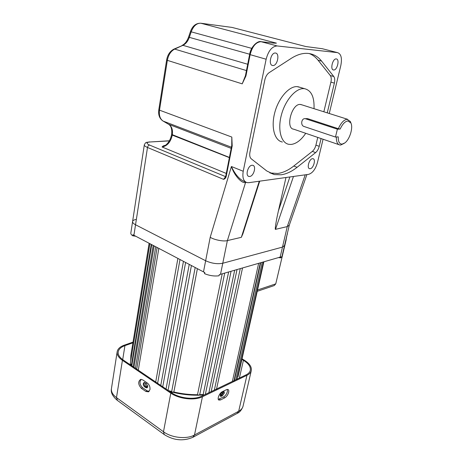 <?xml version="1.0" encoding="UTF-8"?>
<svg xmlns="http://www.w3.org/2000/svg" width="463" height="463" viewBox="0 0 463 463"><rect width="100%" height="100%" fill="white"/><g stroke="black" fill="none" stroke-linecap="round" stroke-linejoin="round"><path stroke-width="0.69" d="M222.46 392.12L222.448 392.809C221.956 394.25 221.285 394.962 220.417 394.945L220.284 394.852M147.755 385.667L147.141 386.466L146.244 386.292L145.301 383.896L145.816 383.069M131.515 364.549L131.862 365.174M179.991 259.587L157.623 383.306M185.599 262.533L162.733 386.773M191.422 265.6L168.04 390.367M151.256 244.464L131.544 364.352L130.549 364.08L130.282 363.611L149.896 243.746M153.184 245.477L133.118 366.708M155.713 246.808L135.433 368.282M158.826 248.446L138.281 370.209M197.383 268.737L173.856 392.011C181.814 393.851 189.697 394.748 197.498 394.719L197.863 395.35M136.255 219.41C134.12 219.792 132.904 220.463 132.609 221.424C132.389 222.506 133.367 223.623 135.543 224.769L205.647 260.75C211.66 263.435 217.367 264.269 222.772 263.25L282.488 247.097L284.542 245.5L282.488 247.097L222.772 263.25C217.367 264.269 211.66 263.435 205.647 260.75L135.543 224.769C133.367 223.623 132.389 222.506 132.609 221.424L144.294 145.006M171.675 391.542L195.178 267.573L171.675 391.542L171.993 392.109L173.856 392.011L172.086 392.421M222.211 273.888L197.498 394.719L197.811 395.061L199.651 394.904M228.624 272.041L203.188 394.499L203.517 395.066M234.672 270.294L208.877 392.711M240.262 268.685L214.346 390.083M258.638 263.383L232.368 381.431M260.675 262.793L234.371 380.476M135.595 236.217L132.748 235.794L132.91 234.747L204.82 272.585L204.6 273.697L204.455 272.423M204.6 273.697C209.623 275.705 214.444 276.394 219.068 275.763L219.294 274.657L280.948 256.884L280.711 257.885L278.732 257.59M281.967 256.514L280.711 257.885M132.748 235.794C131.278 234.799 130.647 233.85 130.85 232.935L132.568 221.673M147.772 386.727L146.447 383.457L144.126 382.444C142.841 383.63 142.992 385.112 144.589 386.889L146.927 387.907L147.772 386.727M224.399 393L224.063 391.629L222.252 392.225C220.417 393.764 219.856 395.165 220.573 396.426L222.396 395.819L224.399 393M223.623 391.594L223.6 392.491L221.598 395.304L220.214 395.94M149.977 389.591C150.22 386.877 149.335 384.684 147.309 383.011L142.795 379.92L140.683 379.371C137.852 381.558 138.072 384.539 141.348 388.33L145.833 391.449L148.536 391.843L149.977 389.591M228.681 392.242C228.982 390.714 228.728 389.782 227.918 389.452L226.505 389.661L222.338 391.698C219.456 392.942 216.852 399.204 218.854 400.084L220.538 399.945L224.7 397.862C226.621 396.675 227.952 394.806 228.681 392.242M218.281 399.332L223.525 396.97C225.4 395.824 226.685 394.007 227.391 391.524L227.304 389.406M132.985 342.111L124.24 345.178C120.264 346.619 117.92 348.691 117.226 351.394C116.635 354.484 118.372 357.459 122.423 360.318L170.795 393.128C179.158 399.037 194.622 400.761 202.435 396.739L246.947 375.302C249.25 374.168 250.674 372.703 251.218 370.904C252.022 367.113 249.632 363.484 244.036 360.017L242.033 358.831M137.048 369.37L171.588 392.769C179.534 398.371 194.188 400.009 201.619 396.195L246.154 374.816C248.347 373.739 249.702 372.345 250.223 370.631C250.987 367.032 248.718 363.588 243.411 360.301L241.906 359.404M132.869 342.84L124.935 345.635C121.161 347.001 118.945 348.963 118.285 351.533C117.724 354.467 119.373 357.297 123.227 360.017L136.718 369.15M147.356 387.624L145.388 386.547C144.005 385.181 143.704 383.798 144.491 382.386M141.18 379.336C139.247 381.929 139.716 384.718 142.569 387.699L147.055 390.807L149.167 391.362M277.227 277.58L286.18 239.747L275.751 283.865L274.246 285.561L257.231 291.32M285.827 240.829L287.164 234.301M287.436 233.12L287.367 234.249M254.511 303.41L257.034 292.211M335.461 137.042L304.023 126.474C300.255 125.421 301.407 118.019 305.256 118.678L337.4 129.177L335.461 137.042L338.25 136.851C338.129 141.672 339.42 144.091 342.116 144.12L344.785 142.957C349.727 139.508 353.391 127.551 350.861 122.95L347.927 120.947C345.091 121.329 342.51 124.02 340.189 129.032L338.343 128.702C340.936 122.88 343.864 119.743 347.14 119.292L350.398 121.532L350.983 123.216M344.154 143.385L340.704 145.017L339.906 144.994C337.411 144.415 336.231 141.742 336.375 136.979M301.807 104.823L300.14 104.43C291.58 103.781 285.26 128.552 293.71 129.189L338.881 144.647M314.018 108.678C314.475 97.033 311.327 90.372 304.573 88.688L303.711 88.618C295.597 88.19 285.104 100.454 281.33 115.189C277.459 129.906 281.163 143.073 288.837 144.329L291.117 144.439C296.251 143.825 301.124 140.115 305.736 133.303M300.418 87.443L297.038 86.616C288.866 86.164 278.385 98.324 274.675 112.972C270.867 127.609 274.675 140.735 282.407 142.019M252.04 165.262C247.925 165.418 245.066 175.911 248.967 176.444L249.707 176.472C253.811 176.229 256.624 165.841 252.711 165.297L252.04 165.262M312.537 158.687C309.226 158.792 306.489 168.353 309.654 168.7L310.152 168.717C313.457 168.544 316.154 159.069 312.982 158.705L312.537 158.687M336.26 58.928C332.665 58.303 329.882 69.855 333.568 69.971L333.632 69.977C337.209 70.515 339.969 59.073 336.271 58.928L336.26 58.928M275.421 53.031C270.832 52.273 268.054 65.324 272.724 65.52L272.817 65.526C277.383 66.174 280.132 53.251 275.439 53.031L275.421 53.031M327.248 112.862L334.373 83.132C335.015 80.197 334.818 77.998 333.794 76.517L321.623 61.139C318.046 56.625 313.601 54.055 308.294 53.436C302.941 52.898 297.234 54.559 291.169 58.413L269.125 72.674C267.029 74.167 265.594 76.592 264.813 79.96L249.939 152.2C249.383 155.325 249.823 157.536 251.27 158.826L266.815 170.997L274.322 174.563L281.11 174.794C286.406 174.042 291.736 171.541 297.096 167.299L315.644 152.582C317.317 151.158 318.509 149.069 319.233 146.314L321.09 138.559M269.865 172.959L277.742 173.48C283.055 172.74 288.391 170.257 293.756 166.038L312.334 151.395C314.001 149.977 315.193 147.9 315.911 145.15L317.751 137.413M323.845 111.786L330.9 82.136C331.531 79.214 331.334 77.014 330.298 75.538L318.029 60.173C315.552 57.071 312.629 54.865 309.267 53.563M329.262 113.499L340.82 65.497C342.238 58.107 341.121 53.812 337.481 52.62L277.192 45.953C272.088 46.312 268.401 50.739 266.132 59.229L243.22 171.264C242.218 177.595 243.486 181.38 247.022 182.625L248.741 182.688L308.543 174.366C312.531 173.174 315.5 169.226 317.462 162.53L323.07 139.236M337.481 52.62L322.37 48.731L305.823 46.537L232.027 27.415L200.832 23.231L276.434 43.134L273.361 43.088M273.598 43.117L261.132 41.682C255.97 42 252.294 46.341 250.113 54.715L245.946 75.92L242.207 83.849L245.454 75.695M231.905 144.352L231.807 137.06L232.2 145.874L231.749 145.544L231.807 137.06L159.498 110.153C158.867 115.38 160.082 119.026 163.132 121.086L168.891 124.449C171.831 126.474 172.977 129.964 172.311 134.924L172.277 135.121C170.662 142.031 167.27 145.995 162.108 147.008C162.478 146.21 163.63 145.625 165.563 145.255M232.2 145.874L226.152 176.669C225.672 178.145 224.804 179.036 223.542 179.349L225.221 177.271M293.461 176.461L275.497 229.347C274.657 230.273 276.214 220.353 278.39 210.978L285.978 177.508M242.948 233.624L241.345 237.322L227.385 240.586C223.837 241.732 214.346 239.921 210.202 237.299L231.402 166.506C235.129 174.516 239.556 179.569 244.696 181.67L245.737 182.098M275.497 229.347L287.263 226.592L305.21 174.829M246.316 182.399L245.459 182.515C241.755 183.794 234.012 175.049 231.402 166.506L243.22 171.264M289.294 225.197L287.263 226.592L280.132 257.185M165.077 145.596L162.108 147.008L226.274 173.434M274.872 43.221L276.434 43.134L200.786 23.225C196.671 23.115 193.488 25.951 191.231 31.727L189.361 37.254C187.943 41.207 185.802 43.898 182.926 45.322L174.673 49.09L246.461 70.561M226.152 176.669L225.713 176.305L231.743 145.561M245.946 75.92L245.454 75.683L249.609 54.512M306.535 118.644L307.924 118.742L338.343 128.702M337.4 129.177L340.189 129.032M130.676 361.227L130.855 355.422L130.693 361.111M237.531 376.992L238.023 376.65M235.875 379.747L262.208 262.353M149.109 243.33L131.55 351.162M199.698 394.679L203.188 394.499L204.073 395.02M168.335 390.564L171.686 391.484M203.431 394.748L199.64 394.968M225.597 176.698L223.542 179.349L147.494 147.471L133.905 235.331M210.202 237.299L203.471 271.943M245.691 182.081L227.385 240.586L220.504 274.38M117.116 352.094L111.514 388.162C110.894 391.478 112.55 394.632 116.491 397.613L163.485 431.753C171.594 437.9 186.745 439.451 194.495 435.006L238.682 411.248C240.968 409.992 242.404 408.395 242.977 406.462L243.127 405.825M122.423 360.318L116.491 397.613L117.428 400.437L163.943 434.346M170.795 393.128L163.485 431.753L164.272 434.589C173.683 440.463 183.221 441.372 192.886 437.315L194.495 435.006L202.435 396.739M246.947 375.302L238.682 411.248L237.073 413.453L193.117 437.188M124.935 345.635L122.701 359.647M243.411 360.301L239.394 378.063M219.369 399.048L220.538 399.945M223.525 396.97L224.7 397.862M142.569 387.699L141.348 388.33M147.055 390.807L145.833 391.449M220.556 395.819L221.355 396.334M221.598 395.304L222.396 395.819M145.388 386.547L144.589 386.889M146.511 387.323L145.712 387.664M257.532 289.988L275.751 283.865M293.756 166.038L297.096 167.299M277.244 45.959L260.895 41.664M266.132 59.229L249.615 54.501C250.778 46.416 257.932 40.403 261.132 41.682L277.192 45.953M245.407 75.915L242.207 83.849L167.351 60.352L159.498 110.153L158.815 109.685L166.628 60.005M312.334 151.395L315.644 152.582M315.911 145.15L319.233 146.314M318.029 60.173L321.623 61.139M330.298 75.538L333.794 76.517M330.9 82.136L334.373 83.132M169.325 140.891L149.925 141.991C146.181 142.378 146.065 143.403 149.572 145.064L225.608 176.658M149.572 145.064C148.507 145.266 147.819 146.071 147.494 147.471C145.203 146.487 144.143 145.602 144.317 144.826C146.169 141.487 145.943 142.731 149.526 141.898L149.265 141.915M249.667 54.235L188.557 37.144C186.994 41.305 184.882 44.031 182.214 45.328L182.069 45.391M247.699 64.253L182.926 45.322L173.822 49.153M251.762 48.378L190.42 31.629C192.51 25.911 195.965 23.109 200.786 23.225L200.502 23.191M229.376 157.634L172.277 135.121L171.623 134.438M229.416 157.426L171.628 134.409C172.178 129.16 171.148 125.774 168.532 124.246L162.779 120.884C159.446 118.435 158.126 114.702 158.815 109.685M231.193 148.374L168.532 124.246M231.419 147.217L163.132 121.086M149.925 141.991L169.394 140.781M241.345 237.322L259.274 181.224M278.39 210.978L289.873 176.964M174.673 49.09C170.853 51.109 168.41 54.86 167.351 60.352L166.634 59.987C167.571 54.796 170.014 51.167 173.961 49.095L174.673 49.09M233.074 27.687L232.027 27.415M305.788 118.8L307.924 118.742M131.828 365.382L131.527 364.578M263.858 261.879L238.017 376.685L237.484 377.206M224.7 273.17L199.646 394.945L197.898 395.373M172.045 392.392L171.669 391.588M130.659 364.393L131.527 364.601M231.049 271.341L205.34 394.412M237.015 269.616L211.169 391.611M242.514 268.031L216.331 390.043M130.855 355.422L149.15 243.353M289.277 225.255L281.915 256.722M157.119 247.549L136.591 369.925M154.115 245.969L133.969 367.292M151.702 244.696L131.764 365.793M189.228 264.448L166.043 389.013M183.441 261.398L160.765 385.436M177.885 258.476L155.556 382.791M263.389 262.012L237.039 379.191M260.31 262.897L233.792 381.639M130.618 364.364L130.277 363.652M203.39 394.962L199.553 395.17M197.701 395.211C189.72 395.286 181.658 394.372 173.515 392.474M171.732 392.034L169.707 391.495M251.218 370.904L242.977 406.462C241.582 410.033 239.689 412.325 237.299 413.332M118.285 351.533L118.181 352.193M117.075 400.177C112.607 396.27 110.715 392.531 111.392 388.966M350.861 122.95L350.398 121.532M347.667 119.315L300.701 104.47M304.573 88.688L297.906 86.691M248.388 176.206L248.967 176.444M309.267 168.555L309.654 168.7M333.152 69.855L333.568 69.971M272.088 65.335L272.724 65.52M270.93 173.226L274.322 174.563M289.242 225.354L306.888 174.592M188.557 37.138L190.42 31.629M164.649 145.868C168.196 143.565 170.517 139.809 171.594 134.606M259.726 181.16L242.762 234.209M225.707 176.328L225.192 177.306M305.256 118.678L307.386 118.621"/></g></svg>
